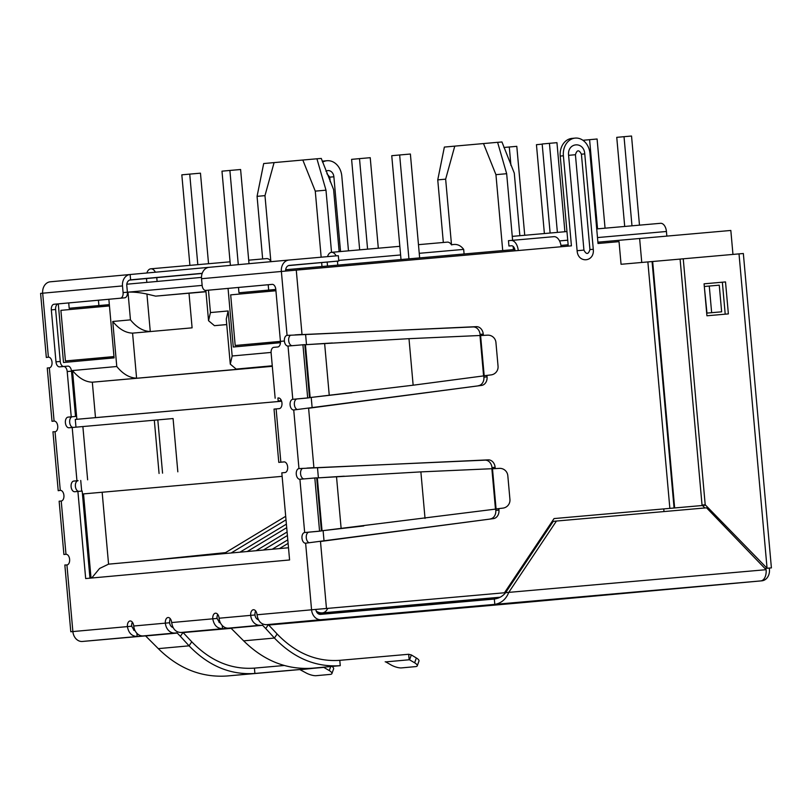 <?xml version="1.0" encoding="UTF-8"?>
<svg xmlns="http://www.w3.org/2000/svg" width="812" height="812" viewBox="0 0 812 812"><rect width="100%" height="100%" fill="white"/><g stroke="black" fill="none" stroke-linecap="round" stroke-linejoin="round"><path stroke-width="1.22" d="M278.506 397.951L278.313 397.961A5.349 3.177 85 0 1 278.323 397.961A5.349 3.177 85 0 1 281.957 403.006A5.349 3.177 85 0 1 279.267 408.619L276.11 408.903L280.861 462.19L278.78 462.383L284.383 461.896M276.11 408.903L274.03 409.096L278.78 462.383M486.926 375.398L487.058 376.88A8.029 6.455 -95.2 0 1 481.567 385.416L293.731 409.979A5.349 3.177 85 0 1 290.097 404.944A5.349 3.177 85 0 1 292.787 399.321L309.534 397.748L304.794 344.623L288.027 346.044A5.349 3.177 85 0 1 288.016 346.044A5.349 3.177 85 0 1 284.393 340.999A5.349 3.177 85 0 1 287.072 335.386L281.368 271.441A10.698 8.607 -95.2 0 1 288.981 260.033L209.171 267.31A10.698 8.607 84.8 0 0 209.151 267.31A10.698 8.607 84.8 0 0 201.538 278.719L202.137 285.377A5.349 3.177 -95 0 0 205.771 290.422L272.162 284.373A5.349 3.177 85 0 1 272.172 284.373A5.349 3.177 85 0 1 275.806 289.407L280.434 341.365A5.349 3.177 85 0 1 277.755 346.978L273.796 347.343A5.349 3.177 -95 0 0 271.117 352.956L275.156 398.245M272.385 284.362L210.054 290.046A5.349 3.177 -95 0 0 210.064 290.046L210.054 290.046M67.203 371.541L71.486 371.165L75.526 416.454L71.243 416.84L67.203 371.541A5.349 3.177 -95 0 0 63.569 366.506A5.349 3.177 -95 0 0 63.559 366.506L59.611 366.862A5.349 3.177 85 0 1 59.601 366.862A5.349 3.177 85 0 1 55.977 361.827L51.339 309.869A5.349 3.177 85 0 1 54.018 304.256L120.409 298.207A5.349 3.177 -95 0 0 123.099 292.584L122.5 285.925A10.698 8.607 -95.2 0 1 130.113 274.517L130.61 279.846L202.208 273.309M122.5 285.925L42.681 293.203A10.698 8.607 -95.2 0 1 50.283 281.794L130.113 274.517A10.698 8.607 -95.2 0 1 130.133 274.517L288.981 260.033A10.698 8.607 -95.2 0 1 289.001 260.033L338.32 255.678L338.797 261.007L289.468 265.362A5.349 4.304 -95.2 0 1 289.468 265.362L289.448 265.362M338.797 261.007L288.483 265.595M202.158 273.461L129.615 280.079M50.283 281.794A10.698 8.607 -95.2 0 1 50.303 281.794L130.093 274.517M120.409 298.207L124.703 297.821A5.349 3.177 -95 0 0 127.393 292.208L126.794 285.55A5.349 4.304 -95.2 0 1 130.6 279.846A5.349 4.304 -95.2 0 1 130.61 279.846L130.59 279.846M124.703 297.821L58.312 303.881A5.349 3.177 -95 0 0 55.622 309.494L60.261 361.452A5.349 3.177 -95 0 0 63.681 366.496M71.486 371.165A5.349 3.177 -95 0 0 67.853 366.131L63.569 366.506L67.853 366.131M285.662 271.056A5.349 4.304 -95.2 0 1 289.458 265.362M280.861 462.19L284.027 461.896A5.349 3.177 85 0 1 287.661 466.941A5.349 3.177 85 0 1 284.971 472.554L281.815 472.848L289.59 559.965L85.676 578.56L77.901 491.433L74.734 491.727A5.349 3.177 85 0 1 71.101 486.682A5.349 3.177 85 0 1 73.79 481.069L78.074 480.684A5.349 3.177 -95 0 0 75.394 486.307A5.349 3.177 -95 0 0 78.835 491.351M89.959 578.164L82.185 491.057L77.901 491.433M177.828 471.823L173.078 418.535L69.03 427.782A5.349 3.177 85 0 1 65.396 422.737A5.349 3.177 85 0 1 68.076 417.124L71.243 416.84M75.526 416.454L72.369 416.749A5.349 3.177 -95 0 0 69.68 422.362A5.349 3.177 -95 0 0 73.1 427.406M48.395 357.148L48.385 357.148A5.349 3.177 85 0 1 48.395 357.148A5.349 3.177 85 0 1 52.019 362.193A5.349 3.177 85 0 1 49.339 367.806L47.258 367.998L52.009 421.286L54.089 421.083A5.349 3.177 85 0 1 54.099 421.083A5.349 3.177 85 0 1 57.733 426.127A5.349 3.177 85 0 1 55.043 431.74L52.953 431.781L58.21 490.702L60.271 490.357A5.349 3.177 85 0 1 60.281 490.357A5.349 3.177 85 0 1 63.915 495.401A5.349 3.177 85 0 1 61.225 501.014L59.144 501.207L63.904 554.494L65.985 554.302A5.349 3.177 85 0 1 69.619 559.346A5.349 3.177 85 0 1 66.929 564.959L64.838 564.99L70.796 631.756L75.13 631.381M136.883 633.289L137.167 636.466C131.828 636.303 128.58 633.005 127.413 626.59A5.349 3.177 85 0 1 130.103 620.967A5.349 3.177 85 0 1 133.736 626.011A10.698 8.607 84.8 0 0 143.267 635.908L145.125 635.745A0.853 0.69 84.8 0 1 145.632 635.948L158.299 648.636C178.61 668.672 201.609 677.776 227.289 675.97L254.897 673.452C230.466 675.158 208.522 665.952 189.064 645.834L158.299 648.636M183.076 632.284L180.396 636.344L177.249 633.076A0.853 0.69 -95.2 0 0 176.742 632.863L174.874 633.025A10.698 8.607 -95.2 0 1 165.354 623.129A5.349 3.177 85 0 1 168.043 617.516A5.349 3.177 85 0 1 171.667 622.55C172.682 628.985 175.778 632.294 180.975 632.477L230.882 628.072M222.244 625.504L222.529 628.681C217.19 628.518 213.942 625.23 212.774 618.805A5.349 3.177 85 0 1 215.464 613.192A5.349 3.177 85 0 1 219.098 618.226A10.698 8.607 84.8 0 0 228.619 628.133L260.236 625.25A10.698 8.607 -95.2 0 1 250.705 615.344A5.349 3.177 85 0 1 253.395 609.731A5.349 3.177 85 0 1 257.028 614.775C258.043 621.2 261.139 624.509 266.336 624.692L438.531 609.518L268.376 624.641M498.812 508.616L498.944 510.088A8.029 6.455 -95.2 0 1 493.452 518.624L305.627 543.198A5.349 3.177 85 0 1 305.616 543.198A5.349 3.177 85 0 1 301.983 538.153A5.349 3.177 85 0 1 304.673 532.54L321.43 530.957L316.68 477.832L299.912 479.253A5.349 3.177 85 0 1 296.278 474.208A5.349 3.177 85 0 1 298.968 468.595L488.205 459.866A8.029 6.455 -95.2 0 1 495.127 467.306L495.249 468.615M299.912 479.253L304.673 532.54L308.956 532.154A5.349 3.177 -95 0 0 306.276 537.777A5.349 3.177 -95 0 0 309.23 542.751M302.643 468.372A5.349 3.177 -95 0 0 300.572 473.832A5.349 3.177 -95 0 0 304.013 478.877M297.07 398.946A5.349 3.177 -95 0 0 294.38 404.569A5.349 3.177 -95 0 0 297.344 409.542M290.757 335.163A5.349 3.177 -95 0 0 288.676 340.624A5.349 3.177 -95 0 0 292.127 345.668M288.027 346.044L292.787 399.321L307.687 397.992L302.927 344.704M305.444 344.724L310.154 397.535L413.146 385.203L483.587 375.905L479.983 335.498L408.994 338.675L305.322 344.704M310.154 397.535L351.87 392.734M308.956 532.154L319.573 531.2L314.812 477.923M317.33 477.933L322.039 530.754L495.472 509.114L491.869 468.717L420.88 471.884L317.208 477.923M322.039 530.754L363.756 525.953M330.058 395.282L329.256 395.353L324.627 343.486L325.429 343.425L306.236 344.653M341.943 528.49L341.142 528.561L336.513 476.695L337.315 476.634L318.121 477.872M325.429 343.425L332.362 342.979M337.315 476.634L344.247 476.197M479.983 335.498L480.602 335.559L484.185 375.733L483.587 375.905M491.869 468.717L492.488 468.778L496.081 508.941L495.472 509.114M484.185 375.733L491.057 374.911A8.029 7.978 84.2 0 0 498.05 366.232L495.929 342.461A8.029 7.978 84.2 0 0 487.515 335.163L480.602 335.559M496.081 508.941L502.943 508.119A8.029 7.978 84.2 0 0 509.936 499.441L507.815 475.67A8.029 7.978 84.2 0 0 499.4 468.372L492.488 468.778M262.103 625.088A0.853 0.69 -95.2 0 1 262.601 625.291L230.994 628.173A0.853 0.69 84.8 0 0 230.486 627.97L260.236 625.25M268.437 624.509L265.747 628.559L262.601 625.291M255.668 610.949A5.349 3.177 -95 0 0 254.998 614.968A5.349 4.304 84.8 0 0 258.47 619.789M230.486 627.97L228.619 628.133M183.015 632.416L231.004 628.183L243.651 640.851C263.971 660.887 286.961 670.001 312.65 668.185L340.258 665.667C315.827 667.383 293.883 658.177 274.426 638.049L277.125 634.01L268.356 624.661M243.651 640.851L274.426 638.049L265.747 628.559M277.125 634.01C295.619 653.173 316.497 661.953 339.781 660.339L340.258 665.667L312.65 668.185M417.256 665.83L418.982 661.029A8.029 2.395 -160.2 0 0 416.353 657.974L411.339 654.929L409.603 659.73L385.771 661.902L391.039 664.937A8.029 2.395 -160.2 0 0 401.534 667.9L415.632 666.611A8.029 2.395 -160.2 0 0 417.256 665.83A8.029 2.395 -160.2 0 0 414.627 662.785L409.147 659.598L408.669 654.269L339.781 660.339M385.771 661.902L385.182 661.79M411.339 654.929L408.669 654.269M171.667 622.55L217.058 618.429L219.555 622.702M268.447 624.763L353.169 617.303L268.549 624.875M145.267 635.755L82.408 641.46A10.698 8.607 -95.2 0 1 72.877 631.563L70.796 631.756M66.929 564.959L72.877 631.563L131.696 626.214L134.193 630.488M230.628 627.97L180.975 632.477M170.307 618.734A5.349 3.177 -95 0 0 169.637 622.753A5.349 4.304 84.8 0 0 173.108 627.574M180.396 636.344L189.064 645.834L191.764 641.795L182.994 632.447M284.322 665.485L254.42 668.124C231.176 669.748 210.288 660.968 191.764 641.795M254.42 668.124L254.897 673.452L323.785 667.383L329.266 670.56A8.029 2.395 19.8 0 1 331.895 673.615A8.029 2.395 19.8 0 1 330.271 674.396L316.172 675.685A8.029 2.395 19.8 0 1 305.677 672.712L299.821 669.565L227.289 675.97M299.821 669.565L323.775 667.21M324.374 667.149L300.42 669.687M331.895 673.615L333.62 668.814A8.029 2.395 -160.2 0 0 332.057 666.479M66.249 554.291L63.904 554.494M54.363 421.083L52.009 421.286M655.588 590.497A10.698 8.607 -95.2 0 1 655.132 590.547A10.698 8.607 -95.2 0 1 655.111 590.557L761.808 580.824A10.698 8.607 84.8 0 0 761.829 580.824L494.812 604.382L494.335 599.053C499.086 598.302 502.841 596.181 505.602 592.679L508.759 592.384C506.099 599.154 501.44 603.143 494.812 604.382L321.095 619.698A10.698 8.607 -95.2 0 1 311.564 609.802L504.465 592.77L554.048 518.574L702.481 505.5M60.281 490.357L55.043 431.74M132.376 622.195A5.349 3.177 -95 0 0 131.696 626.214M217.728 614.41A5.349 3.177 -95 0 0 217.058 618.429M494.335 599.053L320.618 614.369A5.349 4.304 -95.2 0 1 315.858 609.416L257.028 614.775M760.742 580.925A10.698 6.354 -95 0 0 766.112 569.689L706.552 507.815L556.433 521.05L553.266 521.345L505.602 592.679M556.433 521.05L508.759 592.384L766.112 569.689M522.055 602.687L268.691 625.027L522.035 602.687A10.698 6.354 -95 0 0 522.035 602.687A10.698 6.354 -95 0 0 522.055 602.687L523.121 602.585A10.698 8.607 84.8 0 0 523.141 602.585A10.698 8.607 84.8 0 0 523.161 602.585M543.35 600.728A10.698 8.607 -95.2 0 1 542.903 600.789A10.698 8.607 -95.2 0 1 542.883 600.789L629.818 592.861A10.698 8.607 84.8 0 0 629.838 592.861A10.698 8.607 84.8 0 0 629.858 592.851L655.132 590.547M287.072 335.386L476.319 326.657A8.029 6.455 -95.2 0 1 483.241 334.097L483.353 335.407M295.02 334.889L302.013 334.432L296.268 270.112L201.538 278.719M306.916 468.098L313.899 467.651L308.601 408.263L481.567 385.416M46.325 357.493L48.385 357.148L42.681 293.203L40.6 293.396L46.325 357.493M82.408 641.46L145.561 635.887M183.116 632.578L231.156 628.336M515.072 250.806A5.349 3.177 85 0 0 511.448 245.782L511.438 245.782A5.349 3.177 85 0 1 511.448 245.782L508.941 246.006L508.464 240.677L510.961 240.453A10.698 6.354 85 0 1 510.971 240.453A10.698 6.354 85 0 1 518.239 250.532L296.268 270.112M508.941 246.006L511.611 245.772M680.131 259.089L652.655 261.505L674.65 507.947L652.655 261.505L621.058 264.286L619.038 241.641L598.018 243.498L589.979 153.448A16.585 13.347 84.8 0 0 575.18 138.101A16.585 13.347 84.8 0 0 563.386 155.792L571.425 245.843L561.133 246.746A10.698 6.354 -95 0 0 553.865 236.668A10.698 6.354 -95 0 0 553.855 236.668L510.981 240.453M575.18 138.101L572.013 138.395A16.585 13.347 84.8 0 0 560.229 156.077L568.258 246.117M480.176 335.529L480.075 334.382A8.029 6.455 84.8 0 0 473.152 326.942L298.846 334.727M478.4 385.7A8.029 6.455 84.8 0 0 483.901 377.174L483.779 375.844M492.072 468.737L491.97 467.59A8.029 6.455 84.8 0 0 485.048 460.15L310.742 467.935M490.286 518.919A8.029 6.455 84.8 0 0 495.787 510.383L495.665 509.053M493.452 518.624L320.486 541.472L326.465 608.462M315.858 609.416L504.465 592.77M709.272 286.037L704.308 286.504L706.968 313.097L721.635 311.818L719.259 285.174L709.272 286.037L711.647 312.681M568.603 155.325C567.101 142.374 583.95 140.892 584.762 153.904L593.278 249.284C594.78 262.235 577.921 263.727 577.109 250.705L568.603 155.325L575.424 154.727C576.987 149.723 578.997 149.55 581.422 154.199L589.938 249.568C588.365 254.572 586.365 254.745 583.929 250.106L575.424 154.727M554.048 518.574L674.072 507.997L652.077 261.555M705.638 505.216L674.072 507.997M322.262 161.284A16.585 13.347 -95.2 0 1 323.846 161.02A16.585 13.347 -95.2 0 1 323.876 161.009M322.557 162.136A16.585 13.347 -95.2 0 1 327.003 160.725A16.585 13.347 -95.2 0 1 327.033 160.725A16.585 13.347 -95.2 0 1 341.801 176.072L348.48 250.837M340.543 251.537L333.874 176.772A6.689 5.379 84.8 0 0 327.906 170.581A6.689 5.379 84.8 0 0 325.947 171.251M764.934 568.461L769.319 568.085L769.441 569.415A10.698 8.607 84.8 0 1 761.829 580.824L742.077 582.63A10.698 8.607 84.8 0 0 742.077 582.63A10.698 8.607 84.8 0 0 742.097 582.62M743.345 253.506L739.011 253.882L767.066 568.258L771.4 567.882L743.345 253.506M769.319 568.085L771.4 567.882M728.374 313.899L706.927 315.787L704.075 283.814L725.512 281.926L728.374 313.899M764.924 568.451L767.066 568.258L705.202 504.759L683.247 258.805L739.011 253.882M706.684 313.127L721.635 311.818M711.495 312.711L706.968 313.097M683.247 258.805L680.091 259.089L702.035 505.054L704.877 507.957M725.207 314.183L722.355 282.211L704.075 283.824M705.202 504.759L702.035 505.054M725.512 281.926L722.355 282.211M666.845 236.099L666.429 231.491A8.688 5.156 -95 0 0 660.532 223.3A8.688 5.156 -95 0 0 660.521 223.3L596.718 228.923M248.705 260.175L266.62 258.602A8.688 5.156 85 0 1 270.843 261.362L264.976 195.631L274.091 162.603L302.815 160.025L315.269 191.135L325.988 190.181L316.924 158.787L321.278 158.441L333.6 189.572L339.142 251.669M464.088 253.973L463.682 249.396C460.424 245.062 456.374 243.559 451.513 244.889L445.646 179.158L454.771 146.13L483.495 143.562L495.939 174.661L502.719 250.573M732.962 254.42L730.83 230.456L639.623 238.505M514.859 249.497L285.672 269.726M560.96 245.437L568.146 244.798M597.896 242.179L639.623 238.495L641.764 262.459M126.814 284.21L201.488 277.399M75.973 427.153L75.283 419.439L281.612 401.24L95.491 417.632L92.324 382.198L272.304 366.324M81.677 491.098L80.733 480.45M280.455 342.715L233.277 347.018L228.05 288.402M108.859 299.273L114.096 357.889L63.509 362.497L58.281 303.881M75.283 419.439L76.866 419.296L72.512 370.536L116.776 366.506L112.756 321.481L130.458 319.867C136.629 327.409 143.227 331.286 150.271 331.519L146.931 294.056C139.776 292.523 133.452 291.894 127.991 292.158L202.137 285.398M280.779 400.702L278.181 400.945L280.779 400.702L280.647 399.26M282.129 476.35L82.448 493.99M663.993 511.56L663.759 508.911M275.806 289.448L268.67 290.077L268.204 284.748M238.484 287.448L238.961 292.787L268.67 290.077M238.961 292.787L275.816 289.529M109.336 304.632L98.902 305.556L98.425 300.217M68.715 302.927L69.182 308.266L98.902 305.556M69.182 308.266L109.346 304.723M146.83 282.383L146.485 278.536M157.102 281.449L156.767 277.602M155.386 272.213A8.688 5.156 -95 0 0 150.809 268.813A8.688 5.156 -95 0 0 146.891 272.984M331.54 252.339L325.988 190.181M327.52 266.021L327.165 262.063M337.792 265.118L337.437 261.129M336.127 255.871A8.688 5.156 -95 0 0 331.489 252.339A8.688 5.156 -95 0 0 327.53 256.633M76.866 419.296L95.491 417.632M112.756 321.481C118.917 329.022 125.525 332.9 132.569 333.133L192.099 327.835L189.003 293.193L155.671 296.136L205.954 291.549M116.776 366.506C122.937 374.048 129.544 377.925 136.589 378.159L132.569 333.133L192.099 327.835M72.512 370.536C78.683 378.077 85.28 381.965 92.324 382.198L272.294 366.192M91.715 578.002L99.582 568.471L108.564 564.157L102.15 492.224M208.451 290.188L210.44 312.569L228.152 310.955L232.171 355.981L230.273 364.131L236.18 369.084L272.274 365.897M228.152 310.955L226.254 319.106L230.273 364.131M210.44 312.569L208.552 320.72L214.449 325.673L226.741 324.546M146.931 294.056L155.671 296.136M205.964 291.752L189.013 293.244M264.976 195.631L257.069 196.352L263.687 163.547L274.091 162.603M302.815 160.025L316.924 158.787M315.269 191.135L321.156 257.191M321.643 262.57L321.988 266.509M445.646 179.158L437.749 179.878L444.367 147.073L454.771 146.13M483.495 143.562L497.604 142.313L506.668 173.707L495.939 174.661M497.604 142.344L501.948 141.968L514.28 173.108L519.863 235.703M418.464 244.666L447.3 242.128A8.688 5.156 85 0 1 451.513 244.889M225.533 552.627L152.544 560.148M204.137 554.84L154.564 559.965M226.741 324.587L214.449 325.673M513.438 249.629L513.154 246.412M512.605 240.301L506.668 173.707M437.749 179.878L443.332 242.473M257.069 196.352L262.652 258.947M542.183 144.15L536.448 144.678L544.385 233.541M287.093 531.992L256.095 550.709M287.407 535.524L263.362 550.049M564.898 231.735L556.951 142.668L549.44 143.328L542.172 143.988L550.12 233.034M557.387 232.394L549.44 143.328M605.052 228.192L597.094 139.004L582.914 140.283M597.551 228.852L589.593 139.674M286.392 524.146L239.966 552.18M286.707 527.678L247.244 551.521M285.692 516.3L223.848 553.652M286.007 519.842L231.115 552.992M510.931 165.425L509.286 146.992L503.887 147.48M524.735 235.277L516.797 146.333L509.286 146.992M287.793 539.838L272.223 549.237M288.108 543.37L279.49 548.577M631.98 225.817L624.022 136.69L616.755 137.35L624.702 226.457M639.48 225.147L631.533 136.03L624.022 136.69M275.918 290.757L230.679 294.868L235.196 345.486L283.743 341.081M280.455 341.507L235.196 345.486M401.016 259.535L391.749 155.701L399.656 154.98L408.923 258.845M419.652 257.901L410.385 154.026L399.656 154.98M378.311 248.208L370.231 157.69L359.503 158.634L367.582 249.152M359.675 249.852L351.606 159.355L359.503 158.634M109.458 305.941L60.9 310.346L65.427 360.964L113.974 356.559M113.984 356.701L65.427 360.964M230.385 265.372L221.98 171.17L229.887 170.449L238.292 264.651M249.01 263.677L240.606 169.505L229.887 170.449M208.542 263.717L200.462 173.169L189.734 174.113L197.813 264.661M189.906 265.362L181.827 174.834L189.734 174.113M123.099 292.584L127.393 292.208M58.312 303.881L54.018 304.256M55.622 309.494L51.339 309.869M60.261 361.452L55.977 361.827M78.074 480.684L73.79 481.069M87.635 479.821L82.875 426.533M159.071 473.467L154.31 420.18M162.562 473.152L157.812 419.875M76.947 480.775L72.197 427.498M72.369 416.749L68.076 417.124M49.339 367.806L54.089 421.083M61.225 501.014L65.985 554.302M133.736 626.011L169.637 622.753M219.098 618.226L254.998 614.968M311.564 609.802L305.627 543.198M298.968 468.595L293.731 409.979M413.146 385.203L408.994 338.675M425.031 518.411L420.88 471.884M414.627 662.785L416.353 657.974M143.267 635.908L174.874 633.025M176.742 632.863L145.125 635.745M177.249 633.076L145.632 635.948M329.266 670.56L330.697 666.591M321.095 619.698L266.336 624.692M561.133 246.746L518.239 250.532M563.386 155.792L560.229 156.077M473.152 326.942L476.319 326.657M480.075 334.382L483.241 334.097M483.901 377.174L487.058 376.88M485.048 460.15L488.205 459.866M491.97 467.59L495.127 467.306M495.787 510.383L498.944 510.088M669.859 508.363L647.864 261.921M577.109 250.705L583.929 250.106M589.938 249.568L593.278 249.284M584.762 153.904L581.422 154.199M333.874 176.772L329.773 177.138L326.891 173.677M330.179 181.715L329.773 177.138M542.903 600.789L523.141 602.585L542.883 600.789M629.818 592.861L655.111 590.557M666.429 231.491L597.49 237.571M567.73 240.19L559.529 240.92M133.787 630.203L134.782 630.112L133.787 630.203M171.718 626.854L172.723 626.762L171.718 626.854M219.453 622.642L220.255 622.571L219.453 622.642M257.394 619.292L258.186 619.221L257.394 619.292M318.517 613.902L498.477 598.028L318.517 613.902M500.202 597.206L317.695 613.314M257.983 618.764L256.836 618.866M220.093 622.215L219.027 622.317M172.621 626.539L171.474 626.651M134.731 630L133.665 630.092M327.764 608.361A13.378 7.937 85 0 1 322.476 612.877A13.378 10.769 -95.2 0 1 316.233 611.101M512.27 582.691L511.134 582.793M130.458 319.867L127.991 292.158M232.171 355.981L271.086 352.438M91.035 578.063L83.524 493.889M299.709 268.478L299.821 269.797M305.596 334.422L306.5 344.643M311.219 397.444L312.133 407.665M317.482 467.631L318.395 477.852M323.105 530.652L324.018 540.883M463.682 249.396L419.236 253.314M400.61 254.958L338.746 260.408M108.544 564.167L288.504 547.755L108.564 564.157M236.18 369.084L272.264 365.786M510.971 240.453L553.865 236.668M323.846 161.02L327.003 160.725M566.959 231.552L512.26 236.373M277.917 398.002L278.181 400.945M208.552 320.72L205.852 290.412M230.07 261.819L150.809 268.813M399.839 246.31L331.489 252.339"/></g></svg>

